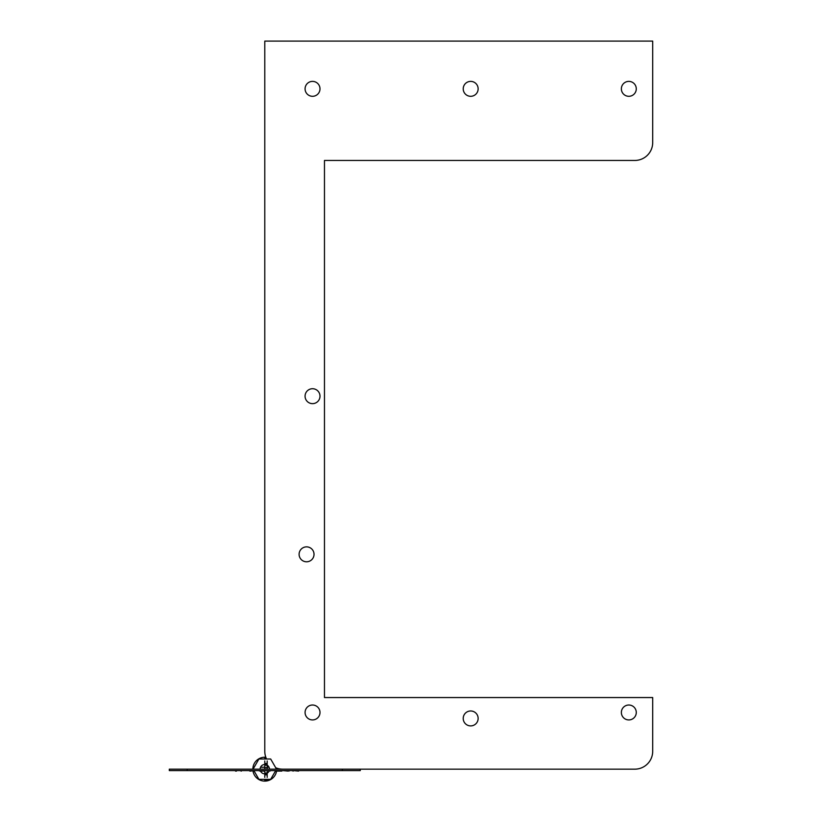 <?xml version="1.0" encoding="UTF-8"?>
<svg xmlns="http://www.w3.org/2000/svg" width="822" height="822" viewBox="0 0 822 822"><rect width="100%" height="100%" fill="white"/><g stroke="black" fill="none" stroke-linecap="round" stroke-linejoin="round"><path stroke-width="1.23" d="M276.572 771.077A11.94 11.94 0 0 1 267.181 780.859A11.94 11.94 0 0 0 276.572 771.077M266.975 780.9A11.94 11.94 0 0 1 253.012 771.077A11.94 11.94 0 0 0 266.975 780.9M252.857 769.166A11.94 11.94 0 0 1 265.835 757.278A11.94 11.94 0 0 0 252.857 769.166M276.685 768.128A11.94 11.94 0 0 1 276.726 769.166A11.94 11.94 0 0 0 276.685 768.128M260.523 767.255L264.787 767.255L260.523 767.255M267.181 767.255L269.061 767.255L267.181 767.255M267.181 769.166L267.181 760.956M264.787 770.594L267.181 770.594M267.181 777.376L267.181 771.077M267.181 779.944L264.787 779.944L264.787 780.9L267.181 780.9L267.181 779.338M265.886 757.432L264.787 757.432L264.787 758.387L266.266 758.387M264.787 758.994L264.787 758.387M264.787 760.956L264.787 763.463L267.181 763.463M267.181 765.272L264.787 765.272L264.787 763.463M267.181 767.614L264.787 767.614L264.787 765.272M264.787 767.614L264.787 769.166M267.181 773.06L264.787 773.06L264.787 771.077M267.181 774.869L264.787 774.869L264.787 773.06M264.787 774.869L264.787 777.376M264.787 779.944L264.787 779.338M267.181 780.9L264.787 780.9M254.152 771.077L258.92 779.338L270.664 779.338L275.432 771.077M276.531 769.166L270.664 758.994L258.92 758.994L253.053 769.166M269.061 771.077A4.675 4.675 0 0 1 260.523 771.077M260.112 769.166A4.675 4.675 0 0 1 264.787 764.491A4.675 4.675 0 0 1 269.462 769.166M187.21 769.166L169.301 769.166L169.301 770.594L187.21 770.594L187.21 769.166L342.373 769.166L342.373 770.594L187.21 770.594M342.373 770.594L360.272 770.594L360.272 769.166L342.373 769.166M235.513 771.077L236.459 771.077M241.38 770.594L246.744 770.594M239.942 770.594L241.38 771.077M254.573 771.077L248.378 770.594M258.118 770.594L264.931 771.077L259.721 771.077M270.078 771.077C265.3 771.077 265.3 771.077 270.078 771.077C274.836 771.077 274.836 771.077 270.078 771.077L270.078 770.594M275.041 770.594L281.833 771.077L276.644 771.077M290.515 770.594L289.046 770.594M287.947 770.594L289.046 771.077M283.004 770.594L287.947 771.077M298.571 770.594L299.085 770.594M293.166 770.594L298.571 771.077M292.108 770.594L293.166 771.077M249.816 771.077L251.07 771.077M360.272 769.166L634.789 769.166A17.899 17.899 0 0 0 652.699 751.267L652.699 697.549L324.464 697.549L324.464 160.454L634.789 160.454A17.899 17.899 0 0 0 652.699 142.555L652.699 41.1L264.787 41.1L264.787 751.267A17.899 17.899 0 0 0 266.544 758.994M275.719 767.748A17.899 17.899 0 0 0 282.696 769.166M478.137 718.438A7.46 7.46 0 0 1 466.947 724.901A7.46 7.46 0 0 1 466.947 711.975A7.46 7.46 0 0 1 478.137 718.438M319.994 712.469A7.46 7.46 0 0 1 308.805 718.931A7.46 7.46 0 0 1 308.805 706.016A7.46 7.46 0 0 1 319.994 712.469M314.025 554.326A7.46 7.46 0 0 1 302.835 560.789A7.46 7.46 0 0 1 302.835 547.863A7.46 7.46 0 0 1 314.025 554.326M636.279 88.838A7.46 7.46 0 0 1 625.09 95.301A7.46 7.46 0 0 1 625.09 82.385A7.46 7.46 0 0 1 636.279 88.838M478.137 88.838A7.46 7.46 0 0 1 466.947 95.301A7.46 7.46 0 0 1 466.947 82.385A7.46 7.46 0 0 1 478.137 88.838M319.994 88.838A7.46 7.46 0 0 1 308.805 95.301A7.46 7.46 0 0 1 308.805 82.385A7.46 7.46 0 0 1 319.994 88.838M319.994 396.183A7.46 7.46 0 0 1 308.805 402.646A7.46 7.46 0 0 1 308.805 389.72A7.46 7.46 0 0 1 319.994 396.183M636.279 712.469A7.46 7.46 0 0 1 625.09 718.931A7.46 7.46 0 0 1 625.09 706.016A7.46 7.46 0 0 1 636.279 712.469"/></g></svg>
